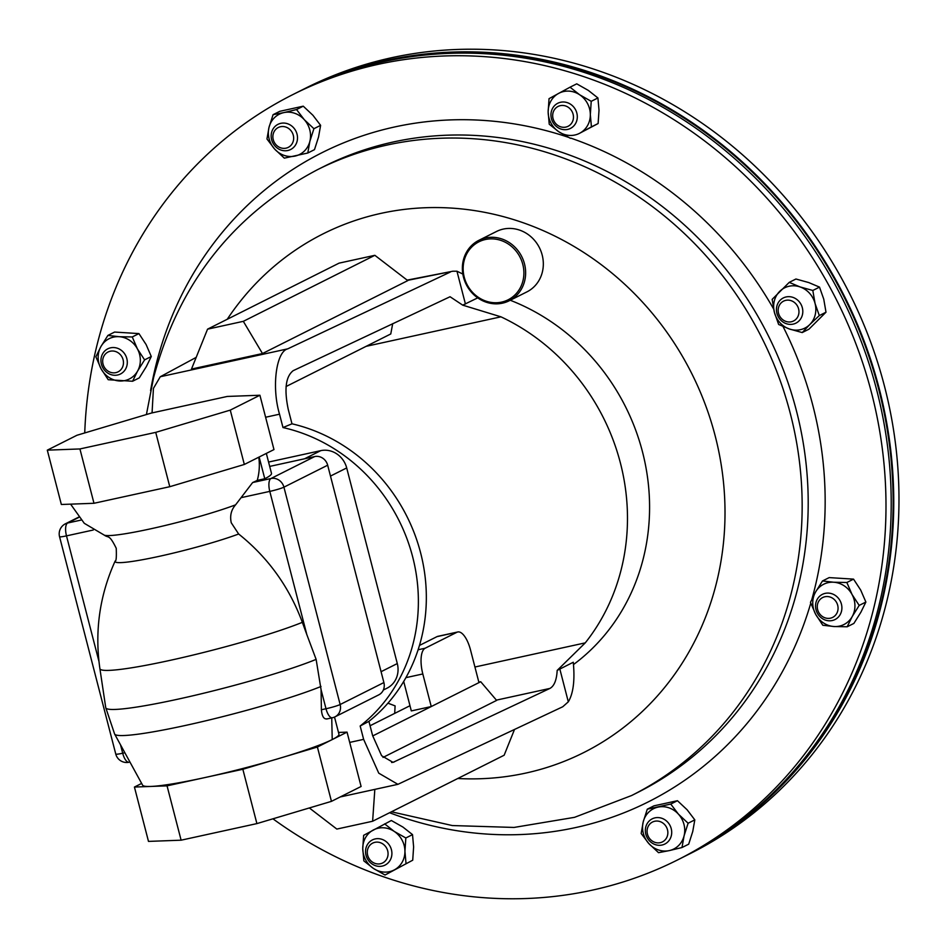 <?xml version="1.0" encoding="UTF-8"?>
<svg xmlns="http://www.w3.org/2000/svg" width="946" height="946" viewBox="0 0 946 946"><rect width="100%" height="100%" fill="white"/><g stroke="black" fill="none" stroke-linecap="round" stroke-linejoin="round"><path stroke-width="1.42" d="M152.058 412.905L153.441 388.357L160.276 376.745L287.738 348.849C276.043 351.64 271.526 387.564 279.531 414.194L282.984 427.557A169.062 155.333 -116.7 0 1 412.657 556.851A169.062 155.333 -116.7 0 1 360.166 725.996L368.928 721.36A169.062 155.333 -116.7 0 0 420.615 552.854A169.062 155.333 -116.7 0 0 291.983 423.808L288.294 409.571C284.06 389.504 285.692 376.543 293.177 370.678L450.06 296.737L462.724 305.156L500.954 316.827L366.126 346.331M573.501 664.553A209.645 192.617 -116.7 0 0 642.488 451.845A209.645 192.617 -116.7 0 0 510.249 300.249M477.706 297.872L462.724 305.156M474.927 667.013L585.267 642.866A209.645 192.617 -116.7 0 0 620.387 462.937A209.645 192.617 -116.7 0 0 500.954 316.827M368.928 721.36L372.618 735.598L381.616 755.724L393.028 762.37L549.91 688.428L496.402 700.135M409.973 705.716L370.063 725.748M383 757.427L496.626 700.395L480.71 681.723L478.83 682.137M418.097 649.772L425.144 648.223L456.953 632.259A22.538 8.668 77.7 0 1 457.758 631.975A22.538 8.668 77.7 0 1 470.529 650.008L478.96 682.61L480.71 681.723M478.96 682.61L431.246 706.556L422.815 673.954L405.893 677.655M372.7 735.941L431.246 706.556L411.321 710.919L403.706 681.451M419.456 645.444L437.028 636.623A22.538 8.668 -102.3 0 1 437.832 636.339L457.758 631.975M425.144 648.223A22.538 8.668 77.7 0 0 422.815 673.954M160.276 376.745L196.189 357.375M282.984 427.557L291.983 423.808M465.432 304.033L456.953 271.206L452.791 271.218L407.49 280.383M287.738 348.849L450.32 272.046M360.166 725.996L363.631 739.358L378.755 773.166L397.911 784.329L562.752 706.757L568.31 701.826C573.323 693.465 574.979 680.269 573.276 662.247L557.182 670.407C556.638 680.079 554.202 686.087 549.91 688.428M374.853 255.314L407.785 280.607L262.48 353.544L191.482 369.07L207.552 329.161L243.323 321.333L374.853 255.314L339.07 263.142L207.552 329.161M462.831 274.044L456.953 271.206M585.267 642.866L557.182 670.407M394.695 713.39L395.097 705.882L387.943 703.185M559.831 668.999L568.31 701.826M262.48 353.544L243.323 321.333M514.47 729.555L504.147 755.227L372.618 821.246L336.835 829.074L309.342 807.955M374.829 789.39L372.618 821.246M392.708 323.65L390.769 333.962L286.047 386.536M683.863 856.769A428.302 393.524 -116.7 0 0 685.129 856.13L690.355 853.517A428.302 393.524 -116.7 0 0 886.13 604.021A428.302 393.524 -116.7 0 0 744.656 156.669A428.302 393.524 -116.7 0 0 306.055 87.954L300.84 90.568A428.302 393.524 -116.7 0 0 299.575 91.206M685.129 856.13A428.302 393.524 -116.7 0 0 880.915 606.646A428.302 393.524 -116.7 0 0 739.429 159.283A428.302 393.524 -116.7 0 0 300.84 90.568M84.738 432.949A428.302 393.524 63.3 0 1 97.296 343.954A428.302 393.524 63.3 0 1 293.083 94.47A428.302 393.524 63.3 0 1 731.672 163.185A428.302 393.524 63.3 0 1 873.146 610.537A428.302 393.524 63.3 0 1 677.371 860.032A428.302 393.524 63.3 0 1 272.945 818.822M293.083 94.47L298.297 91.845A428.302 393.524 63.3 0 1 736.887 160.56A428.302 393.524 63.3 0 1 878.361 607.923A428.302 393.524 63.3 0 1 682.586 857.407L677.371 860.032M381.037 62.235A427.627 392.909 63.3 0 1 593.473 74.072A427.627 392.909 63.3 0 1 882.464 404.864A427.627 392.909 63.3 0 1 755.771 808.747M259.145 457.013L273.973 449.575L259.914 395.239L227.288 396.445L151.502 413.024L76.945 435.266L47.3 450.154L61.348 504.49L93.985 503.284L169.772 486.705L244.328 464.462L259.145 457.013L264.774 478.747L257.241 480.402A93.098 8.384 165.5 0 1 252.653 482.531L235.578 504.845C231.179 509.859 229.736 515.842 231.262 522.783L238.652 534.005C267.966 557.419 289.192 586.863 302.342 622.338L306.835 634.612L269.787 491.388A11.269 4.328 -102.3 0 1 270.958 478.522L314.699 456.563L269.693 466.413L304.529 458.798L320.753 450.651A22.538 20.717 63.3 0 1 346.697 467.939L397.296 663.56A22.538 20.717 63.3 0 1 387.08 688.156L383.331 690.036M264.774 478.747A101.435 9.141 -14.5 0 0 271.49 473.367L266.334 453.406M383.887 682.563A11.269 10.359 63.3 0 1 378.778 694.861L335.038 716.82A11.269 10.359 63.3 0 0 340.146 704.522L383.887 682.563L327.671 465.207L283.93 487.166L340.146 704.522A11.269 1.017 -14.5 0 1 326.003 708.743L321.061 689.61L321.404 709.748C321.983 716.477 323.91 719.504 327.21 718.83M314.699 456.563A11.269 10.359 63.3 0 1 327.671 465.207M257.241 480.402A55.909 51.368 -116.7 0 0 258.778 457.202M334.517 717.068L338.94 734.191A101.435 9.141 165.5 0 1 332.223 739.571L347.04 732.133L338.491 732.452M321.061 689.61L316.13 659.386L306.835 634.612M244.328 464.462L230.268 410.115L259.914 395.239M169.772 486.705L155.723 432.369L230.268 410.115M93.985 503.284L79.925 448.948L155.723 432.369M47.3 450.154L79.925 448.948M317.395 747.021L332.223 739.571A101.435 9.141 165.5 0 1 280.122 758.136L317.395 747.021L331.455 801.357L361.1 786.481L347.04 732.133M141.64 783.43L134.427 787.048L148.487 841.396L181.112 840.19L256.898 823.599L331.455 801.357M134.427 787.048L150.745 786.445A101.435 9.141 165.5 0 1 142.609 785.192L114.643 734.084L105.739 707.643A117.694 10.607 165.5 0 0 188.833 696.729A117.694 10.607 165.5 0 0 316.13 659.386M167.052 785.854L204.951 777.553A101.435 9.141 165.5 0 1 150.745 786.445L167.052 785.854L181.112 840.19M242.85 769.264L280.122 758.136A101.435 9.141 165.5 0 1 204.951 777.553L242.85 769.264L256.898 823.599M332.223 739.571L331.739 717.896M346.697 467.939L330.485 476.075L381.072 671.695L397.296 663.56M268.569 462.062L320.753 450.651M107.95 371.057A11.104 10.205 63.3 0 1 104.025 355.909A11.104 10.205 63.3 0 1 118.203 352.811A11.104 10.205 63.3 0 1 122.117 367.959A11.104 10.205 63.3 0 1 107.95 371.057M107.619 372.984A14.084 12.948 63.3 0 1 100.938 360.355A14.084 12.948 63.3 0 1 107.809 348.814A14.084 12.948 63.3 0 1 120.627 349.831A14.084 12.948 63.3 0 1 127.308 362.46A14.084 12.948 63.3 0 1 120.449 374.001A14.084 12.948 63.3 0 1 107.619 372.984M386.713 859.063A11.104 10.205 63.3 0 1 372.547 862.161A11.104 10.205 63.3 0 1 368.633 847.013A11.104 10.205 63.3 0 1 382.799 843.915A11.104 10.205 63.3 0 1 386.713 859.063M390.19 860.151A14.084 12.948 63.3 0 1 385.046 865.105A14.084 12.948 63.3 0 1 369.33 861.546A14.084 12.948 63.3 0 1 367.249 844.873A14.084 12.948 63.3 0 1 372.405 839.918A14.084 12.948 63.3 0 1 388.12 843.477A14.084 12.948 63.3 0 1 390.19 860.151M832.799 598.345A11.104 10.205 63.3 0 1 836.713 613.493A11.104 10.205 63.3 0 1 822.547 616.591A11.104 10.205 63.3 0 1 818.621 601.443A11.104 10.205 63.3 0 1 832.799 598.345M835.223 595.377A14.084 12.948 63.3 0 1 841.905 607.994A14.084 12.948 63.3 0 1 835.046 619.535A14.084 12.948 63.3 0 1 822.216 618.518A14.084 12.948 63.3 0 1 815.535 605.889A14.084 12.948 63.3 0 1 822.405 594.348A14.084 12.948 63.3 0 1 835.223 595.377M554.025 110.351A11.104 10.205 63.3 0 1 568.191 107.241A11.104 10.205 63.3 0 1 572.117 122.389A11.104 10.205 63.3 0 1 557.939 125.499A11.104 10.205 63.3 0 1 554.025 110.351M552.653 108.199A14.084 12.948 63.3 0 1 557.797 103.256A14.084 12.948 63.3 0 1 573.513 106.803A14.084 12.948 63.3 0 1 575.594 123.477A14.084 12.948 63.3 0 1 570.438 128.431A14.084 12.948 63.3 0 1 554.723 124.872A14.084 12.948 63.3 0 1 552.653 108.199M515.901 293.958A32.46 29.823 -116.7 0 0 514.056 248.786A32.46 29.823 -116.7 0 0 471.143 247.651A32.46 29.823 -116.7 0 0 472.988 292.822A32.46 29.823 -116.7 0 0 515.901 293.958M470.694 246.457A33.808 31.064 63.3 0 1 478.83 240.343A33.808 31.064 63.3 0 1 518.916 251.884A33.808 31.064 63.3 0 1 517.308 294.679A33.808 31.064 63.3 0 1 509.173 300.793A33.808 31.064 63.3 0 1 469.086 289.251A33.808 31.064 63.3 0 1 470.694 246.457M478.83 240.343L496.52 231.474A33.808 31.064 63.3 0 1 536.595 243.004A33.808 31.064 63.3 0 1 534.998 285.81A33.808 31.064 63.3 0 1 526.851 291.912L509.173 300.793M785.795 300.355A11.104 10.205 63.3 0 1 798.59 308.869A11.104 10.205 63.3 0 1 791.341 321.77A11.104 10.205 63.3 0 1 778.546 313.256A11.104 10.205 63.3 0 1 785.795 300.355M786.102 296.949A14.084 12.948 63.3 0 1 801.841 306.208A14.084 12.948 63.3 0 1 795.941 323.13A14.084 12.948 63.3 0 1 793.126 324.123A14.084 12.948 63.3 0 1 777.399 314.852A14.084 12.948 63.3 0 1 783.3 297.943A14.084 12.948 63.3 0 1 786.102 296.949M667.486 829.772A11.104 10.205 63.3 0 1 660.237 842.673A11.104 10.205 63.3 0 1 647.454 834.159A11.104 10.205 63.3 0 1 654.703 821.258A11.104 10.205 63.3 0 1 667.486 829.772M671.234 828.661A14.084 12.948 63.3 0 1 664.849 844.033A14.084 12.948 63.3 0 1 645.822 834.218A14.084 12.948 63.3 0 1 652.208 818.846A14.084 12.948 63.3 0 1 671.234 828.661M273.252 139.63A11.104 10.205 63.3 0 1 280.501 126.729A11.104 10.205 63.3 0 1 293.284 135.254A11.104 10.205 63.3 0 1 286.035 148.155A11.104 10.205 63.3 0 1 273.252 139.63M271.62 139.689A14.084 12.948 63.3 0 1 278.006 124.328A14.084 12.948 63.3 0 1 297.032 134.131A14.084 12.948 63.3 0 1 290.647 149.503A14.084 12.948 63.3 0 1 271.62 139.689M597.919 97.958L588.329 90.402L576.741 83.839L570.036 87.198L579.638 94.754A22.538 20.717 63.3 0 1 590.328 114.596L591.226 101.317L597.919 97.958L599.019 110.244L598.12 123.524L579.933 133.114A22.538 20.717 -116.7 0 0 590.328 114.596L591.427 126.882L598.12 123.524M591.226 101.317L579.638 94.754A22.538 20.717 -116.7 0 0 558.554 93.429A22.538 20.717 -116.7 0 0 548.148 111.947A22.538 20.717 -116.7 0 0 558.838 131.79A22.538 20.717 -116.7 0 0 579.933 133.114L591.427 126.882M570.036 87.198L549.047 98.656L548.148 111.947L549.236 124.233L558.838 131.79L570.426 138.341M373.445 868.452A22.538 20.717 63.3 0 1 362.756 848.609L363.843 860.895L373.445 868.452A22.538 20.717 -116.7 0 0 394.529 869.788A22.538 20.717 -116.7 0 0 404.935 851.27A22.538 20.717 -116.7 0 0 394.245 831.428A22.538 20.717 -116.7 0 0 373.15 830.091A22.538 20.717 -116.7 0 0 362.756 848.609L363.642 835.33L391.337 820.501L402.925 827.064L412.527 834.62L413.615 846.907L412.728 860.198L385.034 875.015L373.445 868.452M385.034 875.015L412.728 860.198M406.023 863.556L404.935 851.27L405.834 837.979L412.527 834.62M405.834 837.979L394.245 831.428L384.644 823.871M107.891 335.428L100.891 346.614A22.538 20.717 -116.7 0 0 101.056 368.763L95.877 356.808L100.891 346.614A22.538 20.717 63.3 0 1 119.078 336.693L107.891 335.428L114.584 332.058L138.944 333.595L146.11 344.557L151.289 356.512L144.596 359.87L137.43 348.92A22.538 20.717 -116.7 0 0 119.078 336.693L132.251 336.953L138.944 333.595M151.289 356.512L146.275 366.705L139.275 377.892L132.582 381.25L108.222 379.713L101.056 368.763A22.538 20.717 -116.7 0 0 119.409 380.978A22.538 20.717 -116.7 0 0 137.596 371.057A22.538 20.717 -116.7 0 0 137.43 348.92L132.251 336.953M132.582 381.25L137.596 371.057L144.596 359.87M865.886 602.046L859.193 605.405L852.192 616.603A22.538 20.717 63.3 0 1 834.005 626.524L847.178 626.784L853.871 623.426L860.872 612.239L865.886 602.046L860.706 590.091L853.54 579.129L829.181 577.604L822.488 580.962L815.487 592.149A22.538 20.717 -116.7 0 0 815.653 614.297A22.538 20.717 -116.7 0 0 834.005 626.524L822.819 625.259L815.653 614.297L810.474 602.342L815.487 592.149A22.538 20.717 -116.7 0 1 833.674 582.228L822.488 580.962M847.178 626.784L852.192 616.603A22.538 20.717 -116.7 0 0 852.027 594.455A22.538 20.717 -116.7 0 0 833.674 582.228L846.847 582.5L853.54 579.129M859.193 605.405L852.027 594.455L846.847 582.5M826 312.204L823.753 299.161L819.508 287.111L812.815 290.469L815.074 303.512A22.538 20.717 63.3 0 1 809.776 324.561L819.307 315.562L826 312.204L808.913 329.208L802.22 332.566L809.776 324.561A22.538 20.717 -116.7 0 1 789.437 329.007L802.22 332.566M819.307 315.562L815.074 303.512A22.538 20.717 -116.7 0 0 800.032 286.922A22.538 20.717 -116.7 0 0 779.705 291.368A22.538 20.717 -116.7 0 0 774.407 312.417A22.538 20.717 -116.7 0 0 789.437 329.007L778.641 324.466L774.407 312.417L772.161 299.362L789.236 282.369L795.941 279.011L808.724 282.558L819.508 287.111M812.815 290.469L800.032 286.922L789.236 282.369M669.26 850.608A22.538 20.717 63.3 0 1 648.85 843.584L658.522 852.677L669.26 850.608A22.538 20.717 -116.7 0 0 684.064 835.886A22.538 20.717 -116.7 0 0 678.436 814.151A22.538 20.717 -116.7 0 0 658.026 807.127A22.538 20.717 -116.7 0 0 643.221 821.849A22.538 20.717 -116.7 0 0 648.85 843.584L641.163 833.509L643.221 821.849L647.277 809.197L653.97 805.838L677.454 800.706L687.127 809.788L694.813 819.875L692.744 831.522L688.688 844.175L681.995 847.533L669.26 850.608M681.995 847.533L684.064 835.886L688.109 823.233L694.813 819.875M688.109 823.233L678.436 814.151L670.749 804.065L677.454 800.706M670.749 804.065L647.277 809.197M303.252 106.177L279.768 111.321L273.075 114.679L283.824 112.609A22.538 20.717 63.3 0 1 304.234 119.622L296.547 109.547L303.252 106.177L312.925 115.27L320.611 125.345L318.542 137.004L314.486 149.645L307.793 153.016L309.862 141.356A22.538 20.717 -116.7 0 0 304.234 119.622L313.906 128.703L320.611 125.345M296.547 109.547L283.824 112.609A22.538 20.717 -116.7 0 0 269.019 127.332A22.538 20.717 -116.7 0 0 274.647 149.066A22.538 20.717 -116.7 0 0 295.057 156.078A22.538 20.717 -116.7 0 0 309.862 141.356L313.906 128.703M273.075 114.679L269.019 127.332L266.961 138.979L274.647 149.066L284.32 158.148L307.793 153.016M456.953 632.259L437.028 636.623M279.531 414.194L265.613 417.245M349.701 742.409L363.631 739.358M391.62 762.511L394.364 761.908M402.913 682.764L403.977 682.527M797.703 588.542A350.126 321.699 63.3 0 1 637.651 792.488L631.609 795.527A350.126 321.699 63.3 0 0 791.66 591.569A350.126 321.699 63.3 0 0 676 225.869A350.126 321.699 63.3 0 0 317.466 169.701L323.508 166.662A350.126 321.699 63.3 0 1 682.042 222.842A350.126 321.699 63.3 0 1 797.703 588.542M783.052 326.536A363.288 333.796 63.3 0 1 814.27 590.304A363.288 333.796 63.3 0 1 811.952 599.043M810.769 603.17A363.288 333.796 63.3 0 1 389.575 812.732M150.58 390.651A363.288 333.796 63.3 0 1 156.185 364.186A363.288 333.796 63.3 0 1 568.227 137.241M227.253 319.263A290.256 266.689 63.3 0 1 564.242 240.923A290.256 266.689 63.3 0 1 716.311 583.54A290.256 266.689 63.3 0 1 457.781 778.499M570.852 138.128A363.288 333.796 63.3 0 1 773.603 308.94M238.652 534.005A72.085 6.492 165.5 0 1 159.59 556.26A72.085 6.492 165.5 0 1 115.14 561.073A72.085 6.492 165.5 0 1 115.152 561.025M241.041 497.679L269.787 491.388A11.269 1.017 -14.5 0 0 283.93 487.166A11.269 10.359 63.3 0 0 270.958 478.522L252.653 482.531M78.731 517.45L67.651 523.008L81.025 520.087M120.532 744.857L122.696 753.229L124.86 752.756M129.082 762.24A11.269 11.269 0 0 1 115.767 754.057A11.269 1.017 -14.5 0 0 122.696 753.229A11.269 4.328 77.7 0 0 129.082 762.24L129.945 762.05M321.404 709.748L326.003 708.743A11.269 4.328 -102.3 0 0 332.389 717.754A11.269 11.269 0 0 0 335.038 716.82M332.791 717.612A11.269 4.328 -102.3 0 1 332.389 717.754L326.701 718.995M115.767 754.057L59.551 536.701A11.269 11.269 0 0 1 65.404 523.8A11.269 10.359 63.3 0 1 67.651 523.008A11.269 4.328 77.7 0 0 66.492 535.874L93.252 530.02M59.551 536.701A11.269 1.017 -14.5 0 0 66.492 535.874L98.963 661.42M302.342 622.338A113.579 10.229 165.5 0 1 179.551 658.239A113.579 10.229 165.5 0 1 99.898 668.656C94.541 631.289 99.614 595.436 115.14 561.073C116.204 561.427 116.583 557.182 116.24 548.302C109.157 533.887 108.636 538.262 104.367 535.188A76.555 6.894 165.5 0 0 158.774 526.993A76.555 6.894 165.5 0 0 235.578 504.845M321.013 686.477A115.719 10.43 165.5 0 1 197.643 722.709A115.719 10.43 165.5 0 1 114.643 734.084M340.217 796.958L397.911 784.329M407.147 280.111L452.59 271.266M317.466 169.701C233.508 213.938 178.889 283.256 153.583 377.667L146.417 414.537M391.467 811.786L452.283 825.551L514.033 827.443L574.529 817.332L631.609 795.527M65.404 523.8L78.53 517.214M99.898 668.656L105.739 707.643M70.607 504.147L84.265 523.304L104.367 535.188"/></g></svg>

